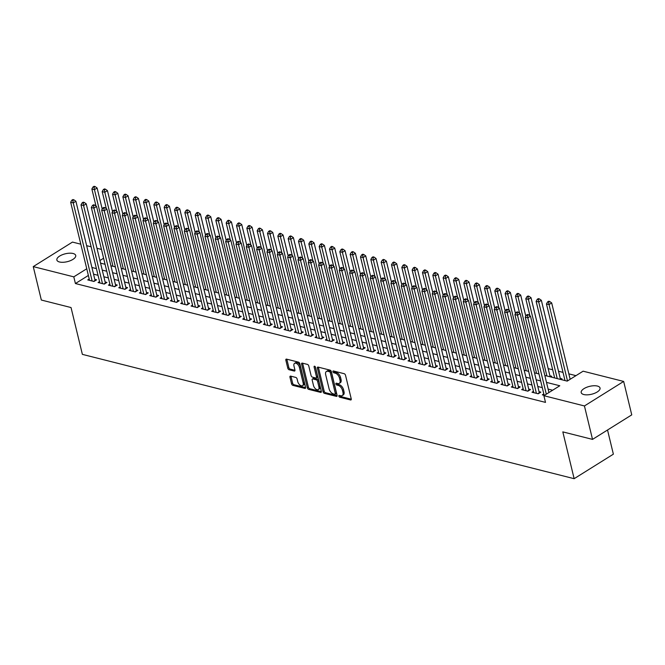 <?xml version="1.0" encoding="UTF-8"?>
<svg xmlns="http://www.w3.org/2000/svg" width="665" height="665" viewBox="0 0 665 665"><rect width="100%" height="100%" fill="white"/><g stroke="black" fill="none" stroke-linecap="round" stroke-linejoin="round"><path stroke-width="1" d="M338.842 396.132A1.039 0.59 -122 0 0 339.773 397.229L350.546 399.956A1.488 0.84 -122 0 0 351.02 399.906A1.488 0.84 -122 0 0 351.245 398.9L345.526 375.268A1.488 0.84 -122 0 0 344.196 373.705L333.423 370.979A1.039 0.59 -122 0 0 333.09 371.012A1.039 0.59 -122 0 0 332.932 371.718A1.039 0.59 -122 0 0 333.863 372.816L335.26 373.165A4.763 2.685 -122 0 1 339.524 378.185L339.998 380.156A4.763 2.685 -122 0 1 339.275 383.373A4.763 2.685 -122 0 1 337.77 383.539L336.374 383.19A1.039 0.59 -122 0 0 336.041 383.223A1.039 0.59 -122 0 0 335.883 383.929A1.039 0.59 -122 0 0 336.822 385.027L338.211 385.376A4.763 2.685 -122 0 1 342.475 390.397L342.949 392.367A4.763 2.685 -122 0 1 342.226 395.584A4.763 2.685 -122 0 1 340.721 395.75L339.325 395.392A1.039 0.59 -122 0 0 339 395.434A1.039 0.59 -122 0 0 338.842 396.132M339.923 395.542A1.039 0.59 -122 0 0 340.829 396.573L351.295 399.216M334.013 371.128A1.039 0.59 -122 0 0 334.927 372.151L336.324 372.508L335.26 373.165M336.964 383.339A1.039 0.59 -122 0 0 337.878 384.362L339.275 384.711L338.211 385.376M73.084 253.498A9.701 4.065 166.4 0 1 75.719 255.46A9.701 4.065 166.4 0 1 70.299 260.713A9.701 4.065 166.4 0 1 59.509 261.985A9.701 4.065 166.4 0 1 56.866 260.023A9.701 4.065 166.4 0 1 62.286 254.762A9.701 4.065 166.4 0 1 73.084 253.498M597.403 386.057A9.701 4.065 166.4 0 1 600.038 388.019A9.701 4.065 166.4 0 1 594.626 393.273A9.701 4.065 166.4 0 1 583.828 394.545A9.701 4.065 166.4 0 1 581.193 392.583A9.701 4.065 166.4 0 1 586.605 387.321A9.701 4.065 166.4 0 1 597.403 386.057M290.655 376.124A1.488 0.84 -122 0 0 290.189 376.182A1.488 0.84 -122 0 0 289.957 377.18L291.561 383.813A1.488 0.84 -122 0 0 292.899 385.384L304.861 388.41A1.488 0.84 -122 0 0 305.335 388.36A1.488 0.84 -122 0 0 305.559 387.354L299.84 363.722A1.488 0.84 -122 0 0 298.51 362.151L286.54 359.125A1.488 0.84 -122 0 0 286.075 359.175A1.488 0.84 -122 0 0 285.85 360.181L287.787 368.194A1.488 0.84 -122 0 0 289.117 369.757L294.238 371.053A1.488 0.84 -122 0 0 294.711 371.004A1.488 0.84 -122 0 0 294.936 369.998L293.972 366.024A3.982 2.244 -122 0 1 294.578 363.339A3.982 2.244 -122 0 1 297.297 364.004A3.982 2.244 -122 0 1 299.4 367.396L303.165 382.957A3.982 2.244 -122 0 1 302.558 385.642A3.982 2.244 -122 0 1 299.84 384.977A3.982 2.244 -122 0 1 297.737 381.585L297.114 378.992A1.488 0.84 -122 0 0 295.775 377.421L290.655 376.124M544.826 375.467L567.203 381.12L583.114 371.186L623.662 381.436L631.75 414.869L592.523 439.39L562.814 431.884L574.144 478.692L82.369 354.362L71.039 307.546L41.338 300.04L33.25 266.607L72.477 242.085L80.806 244.188M592.523 439.39L584.435 405.958L543.879 395.7L559.789 385.758L546.505 382.4M88.37 275.451L75.419 283.539L545.5 402.392L543.879 395.7M75.419 283.539L73.798 276.856L33.25 266.607M323.099 391.785A1.488 0.84 -122 0 0 324.437 393.356L336.399 396.382A1.488 0.84 -122 0 0 336.872 396.332A1.488 0.84 -122 0 0 337.097 395.326L331.378 371.693A1.488 0.84 -122 0 0 330.048 370.122L318.086 367.097A1.488 0.84 -122 0 0 317.612 367.155A1.488 0.84 -122 0 0 317.388 368.152L323.099 391.785L324.163 391.12A1.488 0.84 -122 0 0 325.493 392.691L337.147 395.642M320.63 392.392L308.668 389.366A1.488 0.84 -122 0 1 307.33 387.803L301.619 364.171A1.488 0.84 -122 0 1 301.844 363.165A1.488 0.84 -122 0 1 302.309 363.115L307.438 364.403A1.488 0.84 -122 0 1 308.768 365.974L311.087 375.559A1.488 0.84 -122 0 0 312.417 377.13L315.817 377.986A1.488 0.84 -122 0 0 316.282 377.936A1.488 0.84 -122 0 0 316.507 376.93L314.096 366.955A1.039 0.59 -122 0 1 314.254 366.249A1.039 0.59 -122 0 1 314.969 366.423A1.039 0.59 -122 0 1 315.518 367.313L321.328 391.336A1.488 0.84 -122 0 1 321.104 392.342A1.488 0.84 -122 0 1 320.63 392.392L321.353 391.943M550.662 376.939L551.726 376.274L549.922 375.816M560.994 379.557L562.058 378.884L560.254 378.427M543.812 393.921L542.341 394.844L544.419 395.367M533.48 391.311L532.008 392.234L538.201 393.796L540.853 392.142L539.049 391.685M523.147 388.701L521.676 389.615L527.877 391.186L530.52 389.532L528.717 389.075M512.815 386.082L511.343 387.005L517.545 388.576L520.196 386.914L518.384 386.456M502.482 383.472L501.011 384.395L507.212 385.958L509.864 384.304L508.052 383.846M492.158 380.862L490.679 381.785L496.88 383.348L499.531 381.693L497.719 381.236M481.826 378.252L480.346 379.175L486.547 380.737L489.199 379.083L487.387 378.626M471.493 375.634L470.014 376.556L476.215 378.127L478.867 376.473L477.063 376.016M461.161 373.023L459.69 373.946L465.882 375.517L468.534 373.855L466.73 373.398M450.828 370.413L449.357 371.336L455.55 372.899L458.202 371.245L456.398 370.787M440.496 367.803L439.025 368.726L445.226 370.289L447.869 368.634L446.065 368.177M430.164 365.193L428.692 366.107L434.893 367.679L437.545 366.024L435.733 365.567M419.831 362.575L418.36 363.497L424.561 365.068L427.213 363.406L425.401 362.949M409.507 359.965L408.027 360.887L414.228 362.45L416.88 360.796L415.068 360.339M399.175 357.354L397.695 358.277L403.896 359.84L406.548 358.186L404.736 357.728M388.842 354.744L387.363 355.659L393.564 357.23L396.215 355.576L394.412 355.118M378.51 352.126L377.038 353.049L383.231 354.62L385.883 352.957L384.079 352.5M368.177 349.516L366.706 350.438L372.899 352.009L375.55 350.347L373.747 349.89M357.845 346.906L356.374 347.828L362.575 349.391L365.218 347.737L363.414 347.28M347.512 344.295L346.041 345.218L352.242 346.781L354.894 345.127L353.082 344.67M337.18 341.677L335.709 342.6L341.91 344.171L344.561 342.517L342.749 342.059M326.856 339.067L325.376 339.99L331.577 341.561L334.229 339.898L332.417 339.441M316.523 336.457L315.044 337.379L321.245 338.942L323.897 337.288L322.084 336.831M306.191 333.847L304.711 334.769L310.912 336.332L313.564 334.678L311.752 334.221M295.859 331.237L294.387 332.151L300.58 333.722L303.232 332.068L301.428 331.611M285.526 328.618L284.055 329.541L290.248 331.112L292.899 329.449L291.095 328.992M275.194 326.008L273.722 326.931L279.915 328.502L282.567 326.839L280.763 326.382M264.861 323.398L263.39 324.321L269.591 325.883L272.234 324.229L270.431 323.772M254.529 320.788L253.057 321.71L259.259 323.273L261.91 321.619L260.098 321.162M244.205 318.169L242.725 319.092L248.926 320.663L251.578 319.009L249.766 318.552M233.872 315.559L232.393 316.482L238.594 318.053L241.245 316.39L239.433 315.933M223.54 312.949L222.06 313.872L228.261 315.434L230.913 313.78L229.101 313.323M213.207 310.339L211.728 311.262L217.929 312.824L220.581 311.17L218.777 310.713M202.875 307.729L201.404 308.643L207.596 310.214L210.248 308.56L208.444 308.103M192.542 305.11L191.071 306.033L197.264 307.604L199.916 305.942L198.112 305.484M182.21 302.5L180.739 303.423L186.94 304.986L189.583 303.331L187.779 302.874M171.878 299.89L170.406 300.813L176.607 302.375L179.259 300.721L177.447 300.264M161.545 297.28L160.074 298.194L166.275 299.765L168.927 298.111L167.114 297.654M151.221 294.662L149.741 295.584L155.942 297.155L158.594 295.493L156.782 295.036M140.889 292.051L139.409 292.974L145.61 294.545L148.262 292.883L146.45 292.425M130.556 289.441L129.077 290.364L135.278 291.927L137.929 290.272L136.125 289.815M120.224 286.831L118.752 287.754L124.945 289.317L127.597 287.662L125.793 287.205M109.891 284.213L108.42 285.135L114.613 286.706L117.264 285.052L115.461 284.595M99.559 281.603L98.088 282.525L104.289 284.096L106.932 282.434L105.128 281.977M552.632 390.23L548.118 389.091M542.291 387.62L537.786 386.481M531.958 385.002L527.453 383.871M521.626 382.392L517.129 381.253M511.294 379.781L506.796 378.643M500.961 377.171L496.464 376.033M490.629 374.553L486.132 373.422M480.296 371.943L475.799 370.804M469.964 369.333L465.467 368.194M459.631 366.723L455.134 365.584M449.307 364.112L444.802 362.974M438.975 361.494L434.478 360.355M428.642 358.884L424.145 357.745M418.31 356.274L413.813 355.135M407.978 353.664L403.48 352.525M397.645 351.045L393.148 349.915M387.313 348.435L382.816 347.296M376.98 345.825L372.483 344.686M366.656 343.215L362.151 342.076M356.324 340.596L351.827 339.466M345.991 337.986L341.494 336.847M335.659 335.376L331.162 334.237M325.326 332.766L320.829 331.627M314.994 330.156L310.497 329.017M304.661 327.537L300.164 326.407M294.329 324.927L289.832 323.788M284.005 322.317L279.5 321.178M273.672 319.707L269.175 318.568M263.34 317.089L258.843 315.958M253.008 314.478L248.511 313.34M242.675 311.868L238.178 310.73M232.343 309.258L227.846 308.119M222.01 306.648L217.513 305.509M211.678 304.03L207.181 302.891M201.354 301.42L196.848 300.281M191.021 298.809L186.516 297.671M180.689 296.199L176.192 295.06M170.356 293.581L165.859 292.45M160.024 290.971L155.527 289.832M149.692 288.361L145.194 287.222M139.359 285.75L134.862 284.612M129.027 283.132L124.53 282.002M118.694 280.522L114.197 279.383M108.37 277.912L103.865 276.773M98.038 275.302L93.541 274.163M89.226 278.992L87.755 279.915L93.956 281.478L96.608 279.824L94.796 279.366M575.957 375.65L568.841 373.855M563.014 372.383L558.517 371.245M552.682 369.765L548.184 368.634M574.144 478.692L613.371 454.17L607.527 430.014M623.662 381.436L584.435 405.958M86.641 245.668L91.138 246.806M96.974 248.278L101.471 249.417M100.573 263.149L105.07 264.288M110.905 265.759L115.402 266.898M121.238 268.369L125.735 269.508M131.562 270.988L136.067 272.118M141.894 273.598L146.4 274.736M152.227 276.208L156.724 277.347M162.559 278.818L167.056 279.957M172.892 281.428L177.389 282.567M183.224 284.046L187.721 285.185M193.557 286.657L198.054 287.795M203.889 289.267L208.386 290.406M214.221 291.877L218.719 293.016M224.546 294.495L229.051 295.626M234.878 297.105L239.375 298.244M245.21 299.716L249.707 300.854M255.543 302.326L260.04 303.464M265.875 304.944L270.372 306.075M276.208 307.554L280.705 308.693M286.54 310.164L291.037 311.303M296.873 312.774L301.37 313.913M307.197 315.385L311.702 316.523M317.529 318.003L322.026 319.134M327.862 320.613L332.359 321.752M338.194 323.223L342.691 324.362M348.526 325.833L353.024 326.972M358.859 328.452L363.356 329.582M369.191 331.062L373.688 332.201M379.524 333.672L384.021 334.811M389.848 336.282L394.353 337.421M400.18 338.892L404.677 340.031M410.513 341.511L415.01 342.65M420.845 344.121L425.342 345.26M431.178 346.731L435.675 347.87M441.51 349.341L446.007 350.48M451.843 351.96L456.34 353.09M462.175 354.57L466.672 355.709M472.499 357.18L477.005 358.319M482.832 359.79L487.337 360.929M493.164 362.408L497.661 363.539M503.496 365.019L507.994 366.157M513.829 367.629L518.326 368.767M524.161 370.239L528.658 371.378M534.494 372.849L538.991 373.988M103.607 258.228L99.933 260.522M86.758 268.76L73.798 276.856M540.67 380.929L536.173 379.79M530.337 378.319L525.84 377.18M520.005 375.708L515.508 374.57M509.673 373.09L505.176 371.959M499.34 370.48L494.843 369.341M489.008 367.87L484.511 366.731M478.684 365.26L474.178 364.121M468.351 362.641L463.854 361.511M458.019 360.031L453.522 358.892M447.686 357.421L443.189 356.282M437.354 354.811L432.857 353.672M427.021 352.201L422.524 351.062M416.689 349.582L412.192 348.452M406.357 346.972L401.86 345.833M396.032 344.362L391.527 343.223M385.7 341.752L381.203 340.613M375.368 339.133L370.871 338.003M365.035 336.523L360.538 335.384M354.703 333.913L350.206 332.774M344.37 331.303L339.873 330.164M334.038 328.693L329.541 327.554M323.705 326.074L319.208 324.936M313.381 323.464L308.876 322.326M303.049 320.854L298.552 319.715M292.716 318.244L288.219 317.105M282.384 315.626L277.887 314.495M272.051 313.016L267.554 311.877M261.719 310.405L257.222 309.267M251.387 307.795L246.89 306.656M241.054 305.177L236.557 304.046M230.73 302.567L226.225 301.428M220.398 299.957L215.892 298.818M210.065 297.346L205.568 296.208M199.733 294.736L195.236 293.598M189.4 292.118L184.903 290.987M179.068 289.508L174.571 288.369M168.735 286.898L164.238 285.759M158.403 284.288L153.906 283.149M148.071 281.669L143.573 280.539M137.746 279.059L133.241 277.92M127.414 276.449L122.917 275.31M117.082 273.839L112.585 272.7M106.749 271.229L102.252 270.09M96.417 268.61L91.92 267.48M342.226 395.584L343.29 394.919A4.763 2.685 -122 0 0 344.013 391.702L342.949 392.367M339.275 384.711A4.763 2.685 -122 0 1 343.539 389.732L344.013 391.702M339.275 383.373L340.339 382.707A4.763 2.685 -122 0 0 341.054 379.499L339.998 380.156M336.324 372.508A4.763 2.685 -122 0 1 340.58 377.529L341.054 379.499M318.402 367.18A1.488 0.84 -122 0 0 318.444 367.496L324.163 391.12M334.844 394.262A1.039 0.59 -122 0 0 335.168 394.229A1.039 0.59 -122 0 0 335.326 393.522L330.314 372.782A1.039 0.59 -122 0 0 329.375 371.677L327.903 371.311A4.763 2.685 -122 0 0 326.399 371.477A4.763 2.685 -122 0 0 325.675 374.686L329.109 388.867A4.763 2.685 -122 0 0 333.373 393.888L334.844 394.262M335.9 393.597A1.039 0.59 -122 0 0 336.232 393.564A1.039 0.59 -122 0 0 336.39 392.857L335.326 393.522M326.399 371.477L327.463 370.812A4.763 2.685 -122 0 1 328.967 370.646L330.438 371.02A1.039 0.59 -122 0 1 331.37 372.117L336.39 392.857M321.378 391.652L309.724 388.709L308.668 389.366M302.633 363.19A1.488 0.84 -122 0 0 302.675 363.506L308.394 387.138A1.488 0.84 -122 0 0 309.724 388.709M316.282 377.936L317.346 377.271A1.488 0.84 -122 0 0 317.571 376.265L315.276 366.772M313.489 385.5A3.982 2.244 -122 0 0 315.592 388.9A3.982 2.244 -122 0 0 318.311 389.565A3.982 2.244 -122 0 0 318.917 386.88L317.587 381.394A1.488 0.84 -122 0 0 316.257 379.823L312.858 378.967A1.488 0.84 -122 0 0 312.392 379.017A1.488 0.84 -122 0 0 312.168 380.023L313.489 385.5M318.311 389.565L319.375 388.9A3.982 2.244 -122 0 0 319.973 386.215L318.917 386.88M312.392 379.017L313.448 378.36A1.488 0.84 -122 0 1 313.922 378.302L317.321 379.166A1.488 0.84 -122 0 1 318.651 380.729L319.973 386.215M302.558 385.642L303.622 384.977A3.982 2.244 -122 0 0 304.221 382.292L303.165 382.957M294.578 363.339L295.634 362.674A3.982 2.244 -122 0 1 298.352 363.339A3.982 2.244 -122 0 1 300.455 366.739L304.221 382.292M286.864 359.208A1.488 0.84 -122 0 0 286.906 359.516L288.843 367.529A1.488 0.84 -122 0 0 290.173 369.1L294.977 370.314M290.971 376.207A1.488 0.84 -122 0 0 291.021 376.523L292.625 383.148A1.488 0.84 -122 0 0 293.955 384.719L305.609 387.662M570.154 379.283L551.684 302.932L549.041 304.595L546.455 303.938L564.992 380.563M567.503 380.937L549.041 304.595L548.633 302.159L549.697 301.494L548.667 301.237L547.603 301.902L548.633 302.159M546.455 303.938L547.603 301.902M549.697 301.494L551.684 302.932M548.949 392.533L530.479 316.191L527.835 317.845L546.306 394.187M527.428 315.41L528.492 314.753L527.461 314.487L526.397 315.152L527.428 315.41L527.835 317.845L525.25 317.188L544.145 395.301M530.479 316.191L528.492 314.753M526.397 315.152L525.25 317.188M560.495 379.424L541.36 300.322L538.708 301.976L536.123 301.328L554.66 377.953M557.245 378.601L538.708 301.976L538.309 299.549L539.365 298.884L538.334 298.627L537.27 299.283L538.309 299.549M536.123 301.328L537.27 299.283M539.365 298.884L541.36 300.322M550.163 376.814L531.027 297.712L528.376 299.366L525.791 298.718L529.922 315.784M546.913 375.991L528.376 299.366L527.977 296.939L529.032 296.274L528.002 296.008L526.938 296.673L527.977 296.939M525.791 298.718L526.938 296.673M529.032 296.274L531.027 297.712M525.799 316.216L520.695 295.102L518.043 296.756L515.458 296.1L519.589 313.173M536.58 373.381L518.043 296.756L517.644 294.321L518.7 293.664L517.669 293.398L516.605 294.063L517.644 294.321M515.458 296.1L516.605 294.063M518.7 293.664L520.695 295.102M515.466 313.597L510.363 292.484L507.711 294.146L505.126 293.489L509.257 310.555M526.248 370.771L507.711 294.146L507.312 291.711L508.368 291.046L507.337 290.788L506.281 291.453L507.312 291.711M505.126 293.489L506.281 291.453M508.368 291.046L510.363 292.484M537.802 393.697L539.307 392.757L520.155 313.572L517.503 315.235L536.397 393.339M517.104 312.799L518.16 312.143L517.129 311.877L516.065 312.542L517.104 312.799L517.503 315.235L514.918 314.578L533.812 392.691M520.155 313.572L518.16 312.143M516.065 312.542L514.918 314.578M527.47 391.087L528.974 390.139L509.822 310.962L507.171 312.625L526.065 390.729M506.772 310.189L507.827 309.524L506.796 309.267L505.733 309.932L506.772 310.189L507.171 312.625L504.585 311.968L523.48 390.072M509.822 310.962L507.827 309.524M505.733 309.932L504.585 311.968M517.137 388.468L518.642 387.529L499.49 308.352L496.838 310.006L515.732 388.119M496.439 307.579L497.495 306.914L496.464 306.656L495.408 307.313L496.439 307.579L496.838 310.006L494.253 309.358L513.147 387.462M499.49 308.352L497.495 306.914M495.408 307.313L494.253 309.358M506.805 385.858L508.309 384.919L489.157 305.742L486.506 307.396L505.4 385.509M486.107 304.969L487.162 304.304L486.132 304.038L485.076 304.703L486.107 304.969L486.506 307.396L483.921 306.748L502.823 384.852M489.157 305.742L487.162 304.304M485.076 304.703L483.921 306.748M505.142 310.987L500.03 289.874L497.378 291.528L494.793 290.879L498.925 307.945M515.915 368.152L497.378 291.528L496.979 289.1L498.043 288.435L497.004 288.178L495.949 288.834L496.979 289.1M494.793 290.879L495.949 288.834M498.043 288.435L500.03 289.874M496.472 383.248L497.977 382.309L478.825 303.132L476.173 304.786L495.068 382.89M475.774 302.351L476.838 301.694L475.799 301.428L474.744 302.093L475.774 302.351L476.173 304.786L473.588 304.129L492.491 382.242M478.825 303.132L476.838 301.694M474.744 302.093L473.588 304.129M494.81 308.377L489.698 287.263L487.046 288.918L484.469 288.269L488.592 305.335M505.583 365.542L487.046 288.918L486.647 286.49L487.711 285.825L486.672 285.568L485.616 286.224L486.647 286.49M484.469 288.269L485.616 286.224M487.711 285.825L489.698 287.263M486.14 380.638L487.653 379.69L468.493 300.514L465.841 302.176L484.743 380.28M465.442 299.74L466.506 299.075L465.467 298.818L464.411 299.483L465.442 299.74L465.841 302.176L463.264 301.519L482.158 379.624M468.493 300.514L466.506 299.075M464.411 299.483L463.264 301.519M484.477 305.767L479.365 284.653L476.714 286.307L474.137 285.651L478.26 302.725M495.259 362.932L476.714 286.307L476.315 283.872L477.379 283.215L476.348 282.949L475.284 283.614L476.315 283.872M474.137 285.651L475.284 283.614M477.379 283.215L479.365 284.653M475.808 378.028L477.32 377.08L458.16 297.903L455.508 299.558L474.411 377.67M455.109 297.13L456.173 296.465L455.143 296.208L454.079 296.864L455.109 297.13L455.508 299.558L452.932 298.909L471.826 377.013M458.16 297.903L456.173 296.465M454.079 296.864L452.932 298.909M474.145 303.149L469.033 282.035L466.389 283.697L463.804 283.041L467.936 300.106M484.926 360.322L466.389 283.697L465.982 281.262L467.046 280.597L466.015 280.339L464.951 281.004L465.982 281.262M463.804 283.041L464.951 281.004M467.046 280.597L469.033 282.035M465.483 375.409L466.988 374.47L447.828 295.293L445.184 296.947L464.079 375.06M444.777 294.52L445.841 293.855L444.81 293.589L443.746 294.254L444.777 294.52L445.184 296.947L442.599 296.299L461.493 374.403M447.828 295.293L445.841 293.855M443.746 294.254L442.599 296.299M463.813 300.538L458.709 279.425L456.057 281.079L453.472 280.431L457.603 297.496M474.594 357.712L456.057 281.079L455.65 278.652L456.714 277.987L455.683 277.729L454.619 278.394L455.65 278.652M453.472 280.431L454.619 278.394M456.714 277.987L458.709 279.425M455.151 372.799L456.656 371.86L437.504 292.683L434.852 294.337L453.746 372.442M434.453 291.902L435.508 291.245L434.478 290.979L433.414 291.644L434.453 291.902L434.852 294.337L432.267 293.681L451.161 371.793M437.504 292.683L435.508 291.245M433.414 291.644L432.267 293.681M453.48 297.928L448.376 276.815L445.725 278.469L443.139 277.82L447.271 294.886M464.261 355.093L445.725 278.469L445.326 276.041L446.381 275.376L445.351 275.119L444.287 275.776L445.326 276.041M443.139 277.82L444.287 275.776M446.381 275.376L448.376 276.815M444.819 370.189L446.323 369.25L427.171 290.065L424.519 291.727L443.414 369.831M424.12 289.292L425.176 288.627L424.145 288.369L423.081 289.034L424.12 289.292L424.519 291.727L421.934 291.071L440.829 369.183M427.171 290.065L425.176 288.627M423.081 289.034L421.934 291.071M443.148 295.318L438.044 274.204L435.392 275.859L432.807 275.202L436.938 292.276M453.929 352.483L435.392 275.859L434.993 273.431L436.049 272.766L435.018 272.5L433.954 273.165L434.993 273.431M432.807 275.202L433.954 273.165M436.049 272.766L438.044 274.204M434.486 367.579L435.991 366.631L416.839 287.455L414.187 289.109L433.081 367.221M413.788 286.682L414.844 286.017L413.813 285.759L412.749 286.424L413.788 286.682L414.187 289.109L411.602 288.46L430.496 366.565M416.839 287.455L414.844 286.017M412.749 286.424L411.602 288.46M432.815 292.708L427.711 271.594L425.06 273.249L422.475 272.592L426.606 289.666M443.597 349.873L425.06 273.249L424.661 270.813L425.716 270.156L424.686 269.89L423.63 270.555L424.661 270.813M422.475 272.592L423.63 270.555M425.716 270.156L427.711 271.594M424.154 364.96L425.658 364.021L406.506 284.844L403.854 286.499L422.749 364.611M403.456 284.071L404.511 283.406L403.48 283.149L402.425 283.805L403.456 284.071L403.854 286.499L401.269 285.85L420.172 363.954M406.506 284.844L404.511 283.406M402.425 283.805L401.269 285.85M413.821 362.35L415.326 361.411L396.174 282.234L393.522 283.889L412.416 361.993M393.123 281.461L394.187 280.796L393.148 280.53L392.092 281.195L393.123 281.461L393.522 283.889L390.937 283.232L409.84 361.344M396.174 282.234L394.187 280.796M392.092 281.195L390.937 283.232M403.489 359.74L405.002 358.801L385.841 279.624L383.19 281.278L402.092 359.383M382.791 278.843L383.855 278.186L382.816 277.92L381.76 278.585L382.791 278.843L383.19 281.278L380.613 280.622L399.507 358.734M385.841 279.624L383.855 278.186M381.76 278.585L380.613 280.622M422.491 290.09L417.379 268.976L414.727 270.638L412.142 269.982L416.273 287.047M433.264 347.263L414.727 270.638L414.328 268.203L415.392 267.538L414.353 267.28L413.298 267.945L414.328 268.203M412.142 269.982L413.298 267.945M415.392 267.538L417.379 268.976M412.159 287.479L407.047 266.366L404.395 268.02L401.818 267.372L405.941 284.437M422.932 344.645L404.395 268.02L403.996 265.593L405.06 264.928L404.021 264.67L402.965 265.327L403.996 265.593M401.818 267.372L402.965 265.327M405.06 264.928L407.047 266.366M401.826 284.869L396.714 263.756L394.062 265.41L391.486 264.761L395.609 281.827M412.599 342.034L394.062 265.41L393.663 262.983L394.727 262.318L393.688 262.052L392.633 262.717L393.663 262.983M391.486 264.761L392.633 262.717M394.727 262.318L396.714 263.756M393.156 357.13L394.669 356.182L375.509 277.006L372.857 278.668L391.76 356.773M372.458 276.233L373.522 275.568L372.491 275.31L371.427 275.975L372.458 276.233L372.857 278.668L370.28 278.012L389.175 356.116M375.509 277.006L373.522 275.568M371.427 275.975L370.28 278.012M391.494 282.259L386.382 261.146L383.738 262.8L381.153 262.143L385.284 279.217M402.275 339.424L383.738 262.8L383.331 260.364L384.395 259.707L383.364 259.441L382.3 260.106L383.331 260.364M381.153 262.143L382.3 260.106M384.395 259.707L386.382 261.146M382.832 354.512L384.337 353.572L365.176 274.396L362.533 276.05L381.427 354.162M362.126 273.623L363.19 272.958L362.159 272.7L361.095 273.357L362.126 273.623L362.533 276.05L359.948 275.401L378.842 353.506M365.176 274.396L363.19 272.958M361.095 273.357L359.948 275.401M381.161 279.641L376.049 258.527L373.406 260.19L370.821 259.533L374.952 276.598M391.943 336.814L373.406 260.19L372.999 257.754L374.062 257.089L373.032 256.831L371.968 257.496L372.999 257.754M370.821 259.533L371.968 257.496M374.062 257.089L376.049 258.527M372.5 351.901L374.004 350.962L354.852 271.786L352.201 273.44L371.095 351.552M351.802 271.012L352.857 270.347L351.827 270.081L350.763 270.746L351.802 271.012L352.201 273.44L349.615 272.791L368.51 350.896M354.852 271.786L352.857 270.347M350.763 270.746L349.615 272.791M370.829 277.031L365.725 255.917L363.073 257.571L360.488 256.923L364.62 273.988M381.61 334.204L363.073 257.571L362.674 255.144L363.73 254.479L362.699 254.221L361.635 254.886L362.674 255.144M360.488 256.923L361.635 254.886M363.73 254.479L365.725 255.917M362.167 349.291L363.672 348.352L344.52 269.175L341.868 270.83L360.763 348.934M341.469 268.394L342.525 267.737L341.494 267.471L340.43 268.136L341.469 268.394L341.868 270.83L339.283 270.173L358.177 348.285M344.52 269.175L342.525 267.737M340.43 268.136L339.283 270.173M360.497 274.421L355.393 253.307L352.741 254.961L350.156 254.313L354.287 271.378M371.278 331.586L352.741 254.961L352.342 252.534L353.398 251.869L352.367 251.611L351.303 252.268L352.342 252.534M350.156 254.313L351.303 252.268M353.398 251.869L355.393 253.307M351.835 346.681L353.339 345.742L334.187 266.557L331.536 268.219L350.43 346.324M331.137 265.784L332.192 265.119L331.162 264.861L330.098 265.526L331.137 265.784L331.536 268.219L328.951 267.563L347.845 345.675M334.187 266.557L332.192 265.119M330.098 265.526L328.951 267.563M350.164 271.81L345.06 250.697L342.409 252.351L339.823 251.694L343.955 268.768M360.945 328.976L342.409 252.351L342.01 249.915L343.065 249.259L342.034 248.993L340.979 249.658L342.01 249.915M339.823 251.694L340.979 249.658M343.065 249.259L345.06 250.697M341.502 344.071L343.007 343.123L323.855 263.947L321.203 265.601L340.098 343.714M320.804 263.174L321.86 262.509L320.829 262.251L319.774 262.908L320.804 263.174L321.203 265.601L318.618 264.953L337.521 343.057M323.855 263.947L321.86 262.509M319.774 262.908L318.618 264.953M339.832 269.192L334.728 248.078L332.076 249.741L329.491 249.084L333.622 266.158M350.613 326.365L332.076 249.741L331.677 247.305L332.733 246.649L331.702 246.382L330.646 247.048L331.677 247.305M329.491 249.084L330.646 247.048M332.733 246.649L334.728 248.078M331.17 341.453L332.675 340.513L313.523 261.337L310.871 262.991L329.765 341.103M310.472 260.564L311.536 259.899L310.497 259.641L309.441 260.298L310.472 260.564L310.871 262.991L308.286 262.343L327.188 340.447M313.523 261.337L311.536 259.899M309.441 260.298L308.286 262.343M329.507 266.582L324.395 245.468L321.744 247.131L319.167 246.474L323.29 263.54M340.281 323.755L321.744 247.131L321.345 244.695L322.409 244.03L321.37 243.772L320.314 244.437L321.345 244.695M319.167 246.474L320.314 244.437M322.409 244.03L324.395 245.468M320.838 338.842L322.35 337.903L303.19 258.727L300.538 260.381L319.441 338.485M300.139 257.945L301.203 257.288L300.164 257.022L299.109 257.688L300.139 257.945L300.538 260.381L297.962 259.724L316.856 337.837M303.19 258.727L301.203 257.288M299.109 257.688L297.962 259.724M319.175 263.972L314.063 242.858L311.411 244.512L308.834 243.864L312.957 260.929M329.948 321.137L311.411 244.512L311.012 242.085L312.076 241.42L311.037 241.162L309.981 241.819L311.012 242.085M308.834 243.864L309.981 241.819M312.076 241.42L314.063 242.858M308.843 261.362L303.73 240.248L301.079 241.902L298.502 241.254L302.625 258.319M319.624 318.527L301.079 241.902L300.68 239.475L301.744 238.81L300.713 238.544L299.649 239.209L300.68 239.475M298.502 241.254L299.649 239.209M301.744 238.81L303.73 240.248M298.51 258.751L293.398 237.638L290.755 239.292L288.169 238.635L292.301 255.709M309.291 315.917L290.755 239.292L290.347 236.856L291.411 236.2L290.381 235.934L289.317 236.599L290.347 236.856M288.169 238.635L289.317 236.599M291.411 236.2L293.398 237.638M310.505 336.232L312.018 335.293L292.858 256.108L290.206 257.771L309.109 335.875M289.807 255.335L290.871 254.678L289.832 254.412L288.776 255.077L289.807 255.335L290.206 257.771L287.629 257.114L306.523 335.226M292.858 256.108L290.871 254.678M288.776 255.077L287.629 257.114M300.181 333.622L301.686 332.675L282.525 253.498L279.882 255.16L298.776 333.265M279.475 252.725L280.539 252.06L279.508 251.802L278.444 252.467L279.475 252.725L279.882 255.16L277.297 254.504L296.191 332.608M282.525 253.498L280.539 252.06M278.444 252.467L277.297 254.504M289.849 331.004L291.353 330.064L272.201 250.888L269.549 252.542L288.444 330.655M269.142 250.115L270.206 249.45L269.175 249.192L268.111 249.849L269.142 250.115L269.549 252.542L266.964 251.894L285.859 329.998M272.201 250.888L270.206 249.45M268.111 249.849L266.964 251.894M288.178 256.133L283.074 235.019L280.422 236.682L277.837 236.025L281.968 253.091M298.959 313.306L280.422 236.682L280.023 234.246L281.079 233.581L280.048 233.324L278.984 233.989L280.023 234.246M277.837 236.025L278.984 233.989M281.079 233.581L283.074 235.019M279.516 328.394L281.021 327.454L261.869 248.278L259.217 249.932L278.111 328.045M258.818 247.505L259.874 246.84L258.843 246.574L257.779 247.239L258.818 247.505L259.217 249.932L256.632 249.284L275.526 327.388M261.869 248.278L259.874 246.84M257.779 247.239L256.632 249.284M277.845 253.523L272.741 232.409L270.09 234.063L267.505 233.415L271.636 250.481M288.627 310.688L270.09 234.063L269.691 231.636L270.746 230.971L269.716 230.713L268.652 231.37L269.691 231.636M267.505 233.415L268.652 231.37M270.746 230.971L272.741 232.409M269.184 325.784L270.688 324.844L251.536 245.668L248.885 247.322L267.779 325.426M248.486 244.886L249.541 244.23L248.511 243.964L247.447 244.629L248.486 244.886L248.885 247.322L246.299 246.665L265.194 324.778M251.536 245.668L249.541 244.23M247.447 244.629L246.299 246.665M267.513 250.913L262.409 229.799L259.757 231.453L257.172 230.805L261.303 247.87M278.294 308.078L259.757 231.453L259.358 229.026L260.414 228.361L259.383 228.103L258.328 228.76L259.358 229.026M257.172 230.805L258.328 228.76M260.414 228.361L262.409 229.799M258.851 323.173L260.356 322.226L241.204 243.049L238.552 244.712L257.446 322.816M238.153 242.276L239.209 241.611L238.178 241.353L237.122 242.018L238.153 242.276L238.552 244.712L235.967 244.055L254.87 322.168M241.204 243.049L239.209 241.611M237.122 242.018L235.967 244.055M257.18 248.303L252.077 227.189L249.425 228.843L246.84 228.186L250.971 245.26M267.962 305.468L249.425 228.843L249.026 226.408L250.082 225.751L249.051 225.485L247.995 226.15L249.026 226.408M246.84 228.186L247.995 226.15M250.082 225.751L252.077 227.189M248.519 320.563L250.023 319.616L230.871 240.439L228.22 242.093L247.114 320.206M227.821 239.666L228.885 239.001L227.846 238.743L226.79 239.4L227.821 239.666L228.22 242.093L225.635 241.445L244.537 319.549M230.871 240.439L228.885 239.001M226.79 239.4L225.635 241.445M246.856 245.684L241.744 224.571L239.092 226.233L236.507 225.576L240.639 242.642M257.629 302.858L239.092 226.233L238.693 223.797L239.757 223.132L238.718 222.875L237.663 223.54L238.693 223.797M236.507 225.576L237.663 223.54M239.757 223.132L241.744 224.571M236.524 243.074L231.412 221.96L228.76 223.623L226.183 222.966L230.306 240.032M247.297 300.248L228.76 223.623L228.361 221.187L229.425 220.522L228.386 220.265L227.33 220.93L228.361 221.187M226.183 222.966L227.33 220.93M229.425 220.522L231.412 221.96M226.191 240.464L221.079 219.35L218.428 221.004L215.851 220.356L219.974 237.422M236.973 297.629L218.428 221.004L218.029 218.577L219.093 217.912L218.062 217.654L216.998 218.311L218.029 218.577M215.851 220.356L216.998 218.311M219.093 217.912L221.079 219.35M238.186 317.945L239.691 317.006L220.539 237.829L217.887 239.483L236.782 317.596M217.488 237.056L218.552 236.391L217.513 236.133L216.457 236.79L217.488 237.056L217.887 239.483L215.31 238.835L234.205 316.939M220.539 237.829L218.552 236.391M216.457 236.79L215.31 238.835M227.854 315.335L229.367 314.395L210.207 235.219L207.555 236.873L226.457 314.977M207.156 234.437L208.22 233.781L207.181 233.515L206.125 234.18L207.156 234.437L207.555 236.873L204.978 236.216L223.872 314.329M210.207 235.219L208.22 233.781M206.125 234.18L204.978 236.216M217.53 312.725L219.034 311.785L199.874 232.6L197.222 234.263L216.125 312.367M196.823 231.827L197.887 231.162L196.857 230.905L195.793 231.57L196.823 231.827L197.222 234.263L194.645 233.606L213.54 311.719M199.874 232.6L197.887 231.162M195.793 231.57L194.645 233.606M215.859 237.854L210.747 216.74L208.103 218.394L205.518 217.738L209.65 234.812M226.64 295.019L208.103 218.394L207.696 215.967L208.76 215.302L207.729 215.036L206.665 215.701L207.696 215.967M205.518 217.738L206.665 215.701M208.76 215.302L210.747 216.74M207.197 310.114L208.702 309.167L189.542 229.99L186.898 231.653L205.793 309.757M186.491 229.217L187.555 228.552L186.524 228.294L185.46 228.96L186.491 229.217L186.898 231.653L184.313 230.996L203.207 309.1M189.542 229.99L187.555 228.552M185.46 228.96L184.313 230.996M205.527 235.244L200.423 214.13L197.771 215.784L195.186 215.128L199.317 232.201M216.308 292.409L197.771 215.784L197.372 213.349L198.428 212.692L197.397 212.426L196.333 213.091L197.372 213.349M195.186 215.128L196.333 213.091M198.428 212.692L200.423 214.13M196.865 307.496L198.369 306.557L179.218 227.38L176.566 229.034L195.46 307.147M176.167 226.607L177.222 225.942L176.192 225.684L175.128 226.341L176.167 226.607L176.566 229.034L173.981 228.386L192.875 306.49M179.218 227.38L177.222 225.942M175.128 226.341L173.981 228.386M195.194 232.625L190.09 211.512L187.439 213.174L184.853 212.517L188.985 229.583M205.975 289.799L187.439 213.174L187.04 210.739L188.095 210.074L187.065 209.816L186 210.481L187.04 210.739M184.853 212.517L186 210.481M188.095 210.074L190.09 211.512M186.533 304.886L188.037 303.947L168.885 224.77L166.233 226.424L185.128 304.528M165.834 223.997L166.89 223.332L165.859 223.066L164.795 223.731L165.834 223.997L166.233 226.424L163.648 225.768L182.543 303.88M168.885 224.77L166.89 223.332M164.795 223.731L163.648 225.768M184.862 230.015L179.758 208.901L177.106 210.556L174.521 209.907L178.652 226.973M195.643 287.18L177.106 210.556L176.707 208.128L177.763 207.463L176.732 207.206L175.668 207.862L176.707 208.128M174.521 209.907L175.668 207.862M177.763 207.463L179.758 208.901M176.2 302.276L177.705 301.336L158.553 222.16L155.901 223.814L174.795 301.918M155.502 221.379L156.558 220.722L155.527 220.456L154.471 221.121L155.502 221.379L155.901 223.814L153.316 223.157L172.21 301.27M158.553 222.16L156.558 220.722M154.471 221.121L153.316 223.157M174.529 227.405L169.425 206.291L166.774 207.946L164.189 207.297L168.32 224.363M185.311 284.57L166.774 207.946L166.375 205.518L167.43 204.853L166.4 204.587L165.344 205.252L166.375 205.518M164.189 207.297L165.344 205.252M167.43 204.853L169.425 206.291M165.868 299.666L167.372 298.718L148.22 219.541L145.569 221.204L164.463 299.308M145.169 218.768L146.225 218.103L145.194 217.846L144.139 218.511L145.169 218.768L145.569 221.204L142.983 220.547L161.886 298.651M148.22 219.541L146.225 218.103M144.139 218.511L142.983 220.547M164.205 224.795L159.093 203.681L156.441 205.335L153.856 204.679L157.987 221.753M174.978 281.96L156.441 205.335L156.042 202.9L157.106 202.243L156.067 201.977L155.012 202.642L156.042 202.9M153.856 204.679L155.012 202.642M157.106 202.243L159.093 203.681M155.535 297.047L157.04 296.108L137.888 216.931L135.236 218.585L154.13 296.698M134.837 216.158L135.901 215.493L134.862 215.236L133.806 215.892L134.837 216.158L135.236 218.585L132.651 217.937L151.554 296.041M137.888 216.931L135.901 215.493M133.806 215.892L132.651 217.937M153.873 222.176L148.761 201.063L146.109 202.725L143.532 202.069L147.655 219.134M164.646 279.35L146.109 202.725L145.71 200.29L146.774 199.625L145.735 199.367L144.679 200.032L145.71 200.29M143.532 202.069L144.679 200.032M146.774 199.625L148.761 201.063M145.203 294.437L146.716 293.498L127.555 214.321L124.904 215.975L143.806 294.088M124.505 213.548L125.569 212.883L124.53 212.617L123.474 213.282L124.505 213.548L124.904 215.975L122.327 215.327L141.221 293.431M127.555 214.321L125.569 212.883M123.474 213.282L122.327 215.327M143.54 219.566L138.428 198.453L135.776 200.107L133.2 199.458L137.322 216.524M154.313 276.74L135.776 200.107L135.377 197.68L136.441 197.015L135.411 196.757L134.347 197.422L135.377 197.68M133.2 199.458L134.347 197.422M136.441 197.015L138.428 198.453M134.87 291.827L136.383 290.888L117.223 211.711L114.571 213.365L133.474 291.469M114.172 210.93L115.236 210.273L114.205 210.007L113.141 210.672L114.172 210.93L114.571 213.365L111.994 212.709L130.889 290.821M117.223 211.711L115.236 210.273M113.141 210.672L111.994 212.709M133.208 216.956L128.096 195.843L125.452 197.497L122.867 196.848L126.998 213.914M143.989 274.121L125.452 197.497L125.045 195.069L126.109 194.404L125.078 194.147L124.014 194.803L125.045 195.069M122.867 196.848L124.014 194.803M126.109 194.404L128.096 195.843M124.546 289.217L126.051 288.278L106.89 209.093L104.247 210.755L123.141 288.859M103.84 208.32L104.904 207.655L103.873 207.397L102.809 208.062L103.84 208.32L104.247 210.755L101.662 210.098L120.556 288.211M106.89 209.093L104.904 207.655M102.809 208.062L101.662 210.098M122.875 214.346L117.772 193.232L115.12 194.887L112.535 194.23L116.666 211.304M133.657 271.511L115.12 194.887L114.713 192.451L115.777 191.794L114.746 191.528L113.682 192.193L114.713 192.451M112.535 194.23L113.682 192.193M115.777 191.794L117.772 193.232M114.214 286.607L115.718 285.659L96.566 206.483L93.915 208.137L112.809 286.249M93.516 205.709L94.571 205.044L93.541 204.787L92.477 205.452L93.516 205.709L93.915 208.137L91.329 207.488L110.224 285.593M96.566 206.483L94.571 205.044M92.477 205.452L91.329 207.488M112.543 211.728L107.439 190.614L104.787 192.276L102.202 191.62L106.334 208.694M123.324 268.901L104.787 192.276L104.388 189.841L105.444 189.184L104.413 188.918L103.349 189.583L104.388 189.841M102.202 191.62L103.349 189.583M105.444 189.184L107.439 190.614M103.881 283.988L105.386 283.049L86.234 203.872L83.582 205.527L102.477 283.639M83.183 203.099L84.239 202.434L83.208 202.177L82.144 202.833L83.183 203.099L83.582 205.527L80.997 204.878L99.891 282.982M86.234 203.872L84.239 202.434M82.144 202.833L80.997 204.878M102.21 209.118L97.107 188.004L94.455 189.666L91.87 189.01L96.001 206.075M112.992 266.291L94.455 189.666L94.056 187.231L95.112 186.566L94.081 186.308L93.017 186.973L94.056 187.231M91.87 189.01L93.017 186.973M95.112 186.566L97.107 188.004M93.549 281.378L95.053 280.439L75.901 201.262L73.25 202.916L92.144 281.021M72.851 200.481L73.906 199.824L72.876 199.558L71.812 200.223L72.851 200.481L73.25 202.916L70.665 202.26L89.559 280.372M75.901 201.262L73.906 199.824M71.812 200.223L70.665 202.26M340.829 396.573L339.773 397.229M334.927 372.151L333.863 372.816M337.878 384.362L336.822 385.027M343.539 389.732L342.475 390.397M340.58 377.529L339.524 378.185M351.27 399.507L350.546 399.956M318.444 367.496L317.388 368.152M337.122 395.933L336.399 396.382M325.493 392.691L324.437 393.356M331.37 372.117L330.314 372.782M330.438 371.02L329.375 371.677M328.967 370.646L327.903 371.311M308.394 387.138L307.33 387.803M302.675 363.506L301.619 364.171M317.571 376.265L316.507 376.93M314.952 366.415L314.096 366.955M318.651 380.729L317.587 381.394M317.321 379.166L316.257 379.823M313.922 378.302L312.858 378.967M300.455 366.739L299.4 367.396M294.961 370.604L294.238 371.053M290.173 369.1L289.117 369.757M288.843 367.529L287.787 368.194M286.906 359.516L285.85 360.181M305.584 387.953L304.861 388.41M293.955 384.719L292.899 385.384M292.625 383.148L291.561 383.813M291.021 376.523L289.957 377.18M336.232 393.564L335.168 394.229"/></g></svg>
